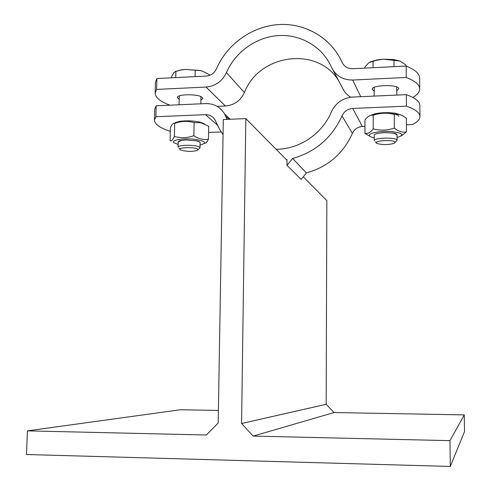 <?xml version="1.0" encoding="UTF-8"?>
<svg xmlns="http://www.w3.org/2000/svg" width="491" height="491" viewBox="0 0 491 491"><rect width="100%" height="100%" fill="white"/><g stroke="black" fill="none" stroke-linecap="round" stroke-linejoin="round"><path stroke-width="0.74" d="M286.965 165.357L292.63 158.458L306.421 172.942L301.149 179.362L286.965 165.357L287.014 159.655L286.456 159.747M287.008 160.305L245.825 118.613L223.313 119.54L218.176 423.027L206.337 435.008L27.447 430.865L180.252 409.758L218.391 410.445M245.825 118.613L241.572 423.512L326.171 404.289L334.064 412.538L253.196 436.094L449.971 440.648L450.29 466.45L26.477 454.513L27.447 430.865M241.572 423.512L253.196 436.094M223.055 134.608L219.864 129.79L214.788 119.601C212.634 116.269 209.54 114.618 205.508 114.655L155.893 116.748L154.45 120.056C154.659 124.223 159.949 127.985 170.322 131.343M306.421 172.942C327.835 166.928 343.166 153.738 352.415 133.374C354.41 129.182 357.724 126.887 362.37 126.494L364.948 126.396M406.419 124.794L412.415 124.561C417.375 122.044 419.891 119.356 419.952 116.502C419.879 112.77 415.38 109.321 406.444 106.166L352.704 108.437C347.72 108.873 344.16 111.347 342.012 115.858C332.057 137.732 315.596 151.934 292.63 158.458M326.171 404.289L326.84 200.629L303.272 176.772M397.072 134.982C397.029 134.215 395.746 133.583 393.211 133.098L384.478 132.588L378.07 133.313C375.578 133.865 374.302 134.522 374.24 135.283L374.259 140.708C373.596 137.646 396.403 137.099 397.053 140.174L395.065 142.439M397.102 140.395L397.023 134.737L393.211 133.098M378.07 133.313L378.07 133.313C375.547 133.871 374.271 134.54 374.24 135.307M389.136 113.464C395.249 113.881 398.489 114.869 398.864 116.416M397.084 137.572C404.879 134.988 402.927 132.987 391.223 131.557C380.194 130.766 367.808 133.208 369.416 135.749C369.919 136.602 371.527 137.314 374.246 137.885M369.962 136.345L364.96 133.386C367.673 134.037 370.429 132.539 373.24 128.888C380.255 130.766 387.295 130.502 394.353 128.083C398.471 131.49 402.51 132.742 406.468 131.846L401.368 135.915M406.468 131.846L406.376 118.362C403.117 115.673 400.067 114.293 397.231 114.231L394.273 114.403C387.215 112.556 380.187 112.838 373.203 115.262L372.878 115.225C370.214 114.869 367.569 116.465 364.942 120.013L364.96 133.386M370.146 115.563L375.455 113.654C382.17 112.427 388.909 112.316 395.66 113.329L400.951 115.023M373.24 128.888L373.203 115.262M394.353 128.083L394.273 114.403M396.832 95.082L396.593 86.932M374.289 87.349L374.13 96.095M200.107 142.685C200.095 142.016 198.996 141.408 196.811 140.868L185.942 139.978L181.56 140.408L178.178 142.016L178.055 147.239C177.496 144.655 196.744 144.624 199.561 147.214L200.003 147.883L198.002 149.767M200.003 147.883L200.107 142.666L199.665 141.979L196.811 140.868M181.56 140.408L181.56 140.408C179.344 140.819 178.215 141.365 178.178 142.034M200.058 145.072L200.242 145.041C207.779 142.789 205.355 140.819 192.957 139.125C181.437 138.118 170.328 140.42 174.158 142.918L178.123 144.428M208.46 139.211L208.706 126.242L200.972 122.762L194.123 122.554C188.213 120.989 182.542 121.007 177.116 122.603L174.673 123.345C173.274 122.818 171.85 124.291 170.408 127.77L170.101 140.641C171.445 141.31 172.869 139.917 174.366 136.455C180.792 138.272 187.286 138.02 193.853 135.712C198.757 138.947 203.624 140.113 208.46 139.211C207.018 142.04 205.711 143.446 204.538 143.427M174.195 123.272L179.276 121.43C186.187 120.461 193.055 120.682 199.886 122.087L204.575 123.965M174.366 136.455L174.673 123.345M193.853 135.712L194.123 122.554M406.444 106.166L406.364 94.659C415.282 97.948 419.78 101.539 419.854 105.43L419.952 116.502M276.114 149.276C299.258 149.35 322.384 133.804 331.382 111.874C335.66 102.889 342.767 97.948 352.698 97.046L406.364 94.659M154.45 120.056L154.733 109.241L156.175 105.792L205.723 103.589C213.972 103.503 220.244 106.928 224.54 113.857L227.106 119.387M156.175 105.792L155.893 116.748M176.484 122.781L175.416 122.486M208.589 132.429L221.208 131.944M450.29 466.45L464.523 431.626L464.283 414.895L449.971 440.648M464.283 414.895L334.064 412.538M179.362 95.886L179.025 104.779M200.88 103.804L200.887 96.623M395.028 142.243L394.205 143.298C388.522 144.919 382.845 144.998 377.168 143.519C370.957 140.837 393.923 139.162 395.028 142.243M400.018 61.056L383.483 59.19L393.702 59.552L400.018 61.056L405.996 64.978L406.002 66.058M370.085 61.952L376.935 59.914L383.483 59.19L376.284 60.338L368.907 62.652L364.85 67.052L364.85 68.12M394.009 66.659L393.972 60.221M373.068 67.709L373.05 61.295M197.64 149.203L197.229 150.485C191.705 151.799 186.206 151.639 180.725 150.007C175.434 147.539 194.54 146.613 197.64 149.203M202.519 71.158L199.99 70.581L185.555 69.421L199.812 70.465L202.519 71.158L209.669 74.859L209.663 75.35M175.281 71.496L181.56 69.796L185.555 69.421L181.253 69.961L175.882 71.428L173.765 72.631L171.623 76.774L171.598 77.805M195.074 76.627L195.203 70.434M175.741 77.596L175.882 71.428M406.241 77.468L406.161 66.052C415.048 69.661 419.529 73.613 419.609 77.903L419.707 88.889C419.627 84.759 415.14 80.954 406.241 77.468L352.698 80.033C342.779 80.039 335.709 75.786 331.499 67.279C322.636 46.995 301.081 34.247 278.753 35.548C256.412 36.856 235.318 51.88 226.449 72.594C222.227 81.34 215.426 86.158 206.036 87.054L156.598 89.417L155.15 93.075C155.316 97.519 160.232 101.551 169.911 105.184M412.821 97.464C417.362 94.769 419.658 91.909 419.707 88.889M155.15 93.075L155.432 82.341L156.881 78.542L206.251 76.068C210.934 75.614 214.328 73.208 216.427 68.844C227.032 44.129 252.165 26.176 278.863 24.55C305.543 22.936 331.394 38.089 342.08 62.375C344.203 66.629 347.745 68.746 352.698 68.728L406.161 66.052M333.033 70.152L342.546 88.024C344.295 91.94 347.033 95.002 350.77 97.212M217.151 106.369L225.351 106.013C234.133 105.209 240.486 100.735 244.414 92.578C259.088 53.703 318.223 45.835 338.919 81.205M156.881 78.542L156.598 89.417M179.147 99.342L177.368 97.574C176.723 93.891 199.076 93.812 202.304 97.494L202.801 98.439L200.954 100.078M374.111 91.111L372.221 89.307C371.478 84.747 399.392 84.219 398.692 88.822L396.808 90.688M342.012 115.858L352.415 133.374M362.37 126.494L352.704 108.437M205.508 114.655L217.298 125.07M225.725 116.287L228.929 119.313M206.036 87.054L225.351 106.013M360.732 96.69L352.698 80.033M342.46 63.149L342.08 62.375M244.414 92.578L226.449 72.594M375.455 113.654L372.878 115.225M395.66 113.329L397.231 114.231M179.276 121.43L177.116 122.603M199.886 122.087L200.972 122.762M398.852 114.084L398.852 114.421M372.288 114.513L372.288 115.201M224.54 113.857L230.23 119.258M176.803 121.989L176.785 122.695M202.323 122.799L202.317 123.118M376.302 142.691L375.32 141.746M393.702 59.552L394.733 60.172M376.935 59.914L376.284 60.338M179.982 149.239L178.976 148.208M181.56 69.796L181.253 69.961"/></g></svg>
